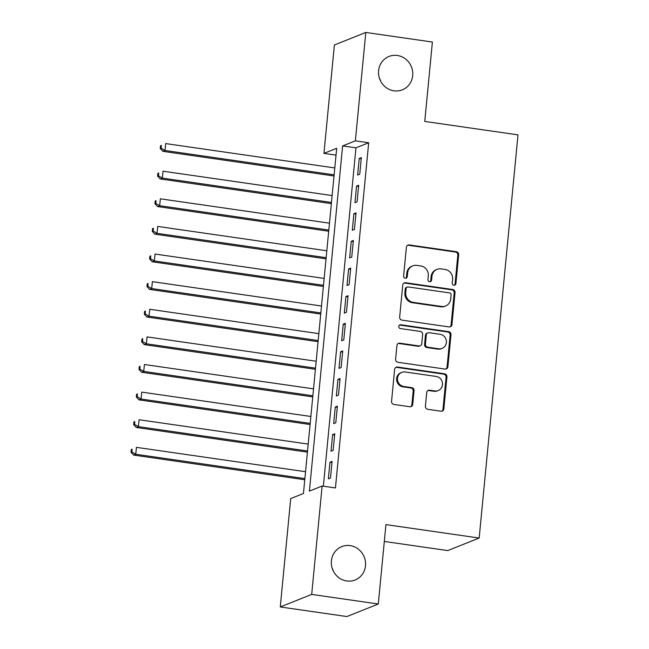 <?xml version="1.0" encoding="UTF-8"?>
<svg xmlns="http://www.w3.org/2000/svg" width="649" height="649" viewBox="0 0 649 649"><rect width="100%" height="100%" fill="white"/><g stroke="black" fill="none" stroke-linecap="round" stroke-linejoin="round"><path stroke-width="0.97" d="M453.894 285.219A1.931 1.825 68.2 0 0 455.906 283.589L458.681 254.789A2.758 2.604 68.2 0 0 456.328 251.698L409.259 244.924A2.758 2.604 68.2 0 0 406.388 247.253L403.613 276.052A1.931 1.825 68.2 0 0 406.16 278.113A1.931 1.825 68.2 0 0 407.272 276.579L407.637 272.856A8.818 8.34 68.2 0 1 412.732 265.871A8.818 8.34 68.2 0 1 416.836 265.384L420.755 265.952A8.818 8.34 68.2 0 1 428.291 275.833L427.934 279.557A1.931 1.825 68.2 0 0 430.474 281.617A1.931 1.825 68.2 0 0 431.593 280.084L431.95 276.36A8.818 8.34 68.2 0 1 437.045 269.367A8.818 8.34 68.2 0 1 441.15 268.889L445.076 269.457A8.818 8.34 68.2 0 1 452.604 279.33L452.248 283.061A1.931 1.825 68.2 0 0 453.894 285.219M454.349 285.227A1.931 1.825 68.2 0 0 455.063 283.929L457.829 255.13A2.758 2.604 68.2 0 0 455.476 252.039L408.416 245.257A2.758 2.604 68.2 0 0 407.572 245.281M405.714 278.226A1.931 1.825 68.2 0 0 406.428 276.92L406.785 273.197L407.637 272.856M430.027 281.723A1.931 1.825 68.2 0 0 430.741 280.425L431.098 276.693L431.95 276.36M350.152 545.631A17.977 16.996 68.2 0 0 341.78 546.612A17.977 16.996 68.2 0 0 331.509 565.287A17.977 16.996 68.2 0 0 346.744 580.977A17.977 16.996 68.2 0 0 355.117 579.995A17.977 16.996 68.2 0 0 365.387 561.32A17.977 16.996 68.2 0 0 350.152 545.631M397.35 55.473A17.977 16.996 68.2 0 0 388.978 56.455A17.977 16.996 68.2 0 0 378.708 75.13A17.977 16.996 68.2 0 0 393.943 90.819A17.977 16.996 68.2 0 0 402.315 89.838A17.977 16.996 68.2 0 0 412.586 71.163A17.977 16.996 68.2 0 0 397.35 55.473M425.411 406.225A2.758 2.604 68.2 0 0 427.764 409.316L440.971 411.215A2.758 2.604 68.2 0 0 443.843 408.886L446.926 376.899A2.758 2.604 68.2 0 0 444.573 373.808L397.504 367.034A2.758 2.604 68.2 0 0 394.633 369.362L391.55 401.35A2.758 2.604 68.2 0 0 393.902 404.441L409.852 406.736A2.758 2.604 68.2 0 0 412.732 404.4L414.046 390.714A2.758 2.604 68.2 0 0 411.693 387.623L403.783 386.488A7.374 6.969 68.2 0 1 397.529 380.046A7.374 6.969 68.2 0 1 401.747 372.388A7.374 6.969 68.2 0 1 405.179 371.982L436.16 376.444A7.374 6.969 68.2 0 1 442.415 382.886A7.374 6.969 68.2 0 1 438.205 390.544A7.374 6.969 68.2 0 1 434.765 390.949L429.606 390.203A2.758 2.604 68.2 0 0 426.726 392.54L425.411 406.225M365.801 32.45L432.396 42.047L424.754 121.436L517.991 134.87L479.173 538.037L385.936 524.611L378.286 604L311.69 594.411L280.271 606.953L290.711 498.57L303.448 493.483L336.685 148.297L323.948 153.383L334.381 45L365.801 32.45L355.368 140.841L342.631 145.928L309.395 491.106L322.131 486.02L311.69 594.411M322.131 486.02L335.452 487.943L368.689 142.756L355.368 140.841M449.084 326.918A2.758 2.604 68.2 0 0 451.964 324.581L455.038 292.602A2.758 2.604 68.2 0 0 452.686 289.511L405.625 282.737A2.758 2.604 68.2 0 0 402.745 285.065L399.662 317.053A2.758 2.604 68.2 0 0 402.023 320.135L449.084 326.918M450.982 334.746L447.899 366.734A2.758 2.604 68.2 0 1 445.027 369.07L397.959 362.288A2.758 2.604 68.2 0 1 395.606 359.197L396.928 345.511A2.758 2.604 68.2 0 1 399.8 343.175L418.889 345.925A2.758 2.604 68.2 0 0 421.761 343.597L422.637 334.511A2.758 2.604 68.2 0 0 420.284 331.428L400.417 328.564A1.931 1.825 68.2 0 1 399.881 324.873A1.931 1.825 68.2 0 1 400.782 324.768L448.629 331.663A2.758 2.604 68.2 0 1 450.982 334.746L450.13 335.087L447.056 367.074L447.899 366.734M359.741 174.208L361.331 157.642L359.213 158.486L357.615 175.06L359.741 174.208M357.08 201.823L358.678 185.257L356.552 186.101L354.954 202.675L357.08 201.823M354.419 229.438L356.017 212.872L353.892 213.716L352.293 230.29L354.419 229.438M351.758 257.053L353.356 240.487L351.231 241.331L349.641 257.904L351.758 257.053M349.105 284.668L350.695 268.102L348.578 268.946L346.98 285.519L349.105 284.668M346.444 312.283L348.042 295.717L345.917 296.561L344.319 313.134L346.444 312.283M343.783 339.898L345.382 323.332L343.256 324.176L341.658 340.749L343.783 339.898M341.123 367.512L342.721 350.947L340.595 351.79L339.005 368.364L341.123 367.512M338.47 395.127L340.06 378.562L337.942 379.405L336.344 395.979L338.47 395.127M335.809 422.742L337.399 406.177L335.282 407.02L333.683 423.586L335.809 422.742M333.148 450.357L334.746 433.792L332.621 434.635L331.022 451.201L333.148 450.357M368.689 142.756L355.952 147.842L323.372 486.198M329.96 462.25L328.37 478.816L330.487 477.972L332.085 461.407L329.96 462.25L331.972 462.542M384.313 541.453L447.753 550.587L479.173 538.037M378.286 604L346.874 616.55L280.271 606.953M333.383 571.193A17.977 16.996 68.2 0 0 332.093 567.964M380.582 81.036A17.977 16.996 68.2 0 0 379.292 77.807M336.028 155.127L323.948 153.383M355.952 147.842L342.631 145.928M359.213 158.486L361.225 158.778M356.552 186.101L358.564 186.393M353.892 213.716L355.903 214.008M351.231 241.331L353.251 241.623M348.578 268.946L350.59 269.238M345.917 296.561L347.929 296.853M343.256 324.176L345.268 324.468M340.595 351.79L342.607 352.083M337.942 379.405L339.954 379.697M335.282 407.02L337.293 407.312M332.621 434.635L334.633 434.927M437.045 269.367L436.193 269.708A8.818 8.34 68.2 0 0 431.098 276.693M412.732 265.871L411.88 266.204A8.818 8.34 68.2 0 0 406.785 273.197M449.927 326.901A2.758 2.604 68.2 0 0 451.112 324.922L454.195 292.942A2.758 2.604 68.2 0 0 451.842 289.852L404.773 283.069A2.758 2.604 68.2 0 0 403.929 283.094M451.096 295.052A1.931 1.825 68.2 0 0 449.449 292.894L408.132 286.939A1.931 1.825 68.2 0 0 406.12 288.578L405.739 292.504A8.818 8.34 68.2 0 0 413.275 302.385L441.515 306.45A8.818 8.34 68.2 0 0 445.62 305.971A8.818 8.34 68.2 0 0 450.714 298.986L451.096 295.052M407.231 287.045L406.388 287.385A1.931 1.825 68.2 0 0 405.268 288.919L406.12 288.578M445.62 305.971L444.768 306.312A8.818 8.34 68.2 0 1 440.663 306.79L412.423 302.726A8.818 8.34 68.2 0 1 404.895 292.845L405.268 288.919M445.871 369.046A2.758 2.604 68.2 0 0 447.056 367.074M420.171 345.779L419.327 346.12A2.758 2.604 68.2 0 1 418.037 346.266L398.948 343.516A2.758 2.604 68.2 0 0 398.113 343.54M450.13 335.087A2.758 2.604 68.2 0 0 447.778 332.004L399.93 325.108A1.931 1.825 68.2 0 0 399.476 325.1M438.7 348.781A7.374 6.969 68.2 0 0 442.131 348.383A7.374 6.969 68.2 0 0 446.342 340.717A7.374 6.969 68.2 0 0 440.095 334.284L429.176 332.71A2.758 2.604 68.2 0 0 426.296 335.038L425.428 344.124A2.758 2.604 68.2 0 0 427.78 347.207L438.7 348.781L437.848 349.121A7.374 6.969 68.2 0 0 441.279 348.716L442.131 348.383M427.894 332.856L427.042 333.197A2.758 2.604 68.2 0 0 425.452 335.379L426.296 335.038M437.848 349.121L426.928 347.548A2.758 2.604 68.2 0 1 424.576 344.465L425.452 335.379M438.205 390.544L437.353 390.885A7.374 6.969 68.2 0 1 433.921 391.29L428.754 390.544A2.758 2.604 68.2 0 0 427.91 390.568M401.747 372.388L400.895 372.729A7.374 6.969 68.2 0 0 396.685 380.387A7.374 6.969 68.2 0 0 402.932 386.828L403.783 386.488M410.695 406.712A2.758 2.604 68.2 0 0 411.88 404.741L413.194 391.055A2.758 2.604 68.2 0 0 410.841 387.964L402.932 386.828M441.815 411.198A2.758 2.604 68.2 0 0 442.991 409.219L446.074 377.239A2.758 2.604 68.2 0 0 443.721 374.149L396.653 367.375A2.758 2.604 68.2 0 0 395.809 367.391M334.795 167.945L165.673 143.583L165.008 150.487L162.883 151.339L334.016 175.993M161.106 148.175L161.374 145.408L160.522 145.749L160.254 148.516L161.106 148.175L165.008 150.487L334.13 174.849M160.522 145.749L161.374 145.408M162.883 151.339L160.254 148.516M332.134 195.56L163.013 171.198L162.347 178.102L160.222 178.954L331.363 203.608M158.445 175.79L158.713 173.023L157.861 173.364L157.602 176.122L158.445 175.79L162.347 178.102L331.469 202.464M157.861 173.364L158.713 173.023M160.222 178.954L157.602 176.122M329.473 223.175L160.352 198.813L159.686 205.717L157.569 206.569L328.702 231.214M155.792 203.405L156.052 200.638L155.208 200.979L154.941 203.737L155.792 203.405L159.686 205.717L328.808 230.079M155.208 200.979L156.052 200.638M157.569 206.569L154.941 203.737M326.82 250.79L157.699 226.428L157.034 233.332L154.908 234.184L326.041 258.829M153.132 231.02L153.399 228.253L152.547 228.594L152.28 231.352L153.132 231.02L157.034 233.332L326.155 257.694M152.547 228.594L153.399 228.253M154.908 234.184L152.28 231.352M324.159 278.405L155.038 254.043L154.373 260.947L152.247 261.79L323.38 286.444M150.471 258.635L150.738 255.868L149.887 256.209L149.619 258.967L150.471 258.635L154.373 260.947L323.494 285.309M149.887 256.209L150.738 255.868M152.247 261.79L149.619 258.967M321.498 306.02L152.377 281.658L151.712 288.562L149.586 289.405L320.728 314.059M147.81 286.241L148.077 283.483L147.226 283.824L146.966 286.582L147.81 286.241L151.712 288.562L320.833 312.923M147.226 283.824L148.077 283.483M149.586 289.405L146.966 286.582M318.837 333.635L149.716 309.273L149.051 316.177L146.934 317.02L318.067 341.674M145.157 313.856L145.417 311.098L144.573 311.439L144.305 314.197L145.157 313.856L149.051 316.177L318.172 340.538M144.573 311.439L145.417 311.098M146.934 317.02L144.305 314.197M316.185 361.25L147.055 336.888L146.398 343.792L144.273 344.635L315.406 369.289M142.496 341.471L142.764 338.713L141.912 339.054L141.644 341.812L142.496 341.471L146.398 343.792L315.519 368.153M141.912 339.054L142.764 338.713M144.273 344.635L141.644 341.812M313.524 388.865L144.403 364.503L143.737 371.406L141.612 372.25L312.745 396.904M139.835 369.086L140.103 366.328L139.251 366.669L138.983 369.427L139.835 369.086L143.737 371.406L312.859 395.768M139.251 366.669L140.103 366.328M141.612 372.25L138.983 369.427M310.863 416.48L141.742 392.118L141.076 399.021L138.951 399.865L310.092 424.519M137.174 396.701L137.442 393.943L136.59 394.284L136.331 397.042L137.174 396.701L141.076 399.021L310.198 423.383M136.59 394.284L137.442 393.943M138.951 399.865L136.331 397.042M308.202 444.094L139.081 419.733L138.415 426.636L136.298 427.48L307.431 452.134M134.513 424.316L134.781 421.558L133.937 421.899L133.67 424.657L134.513 424.316L138.415 426.636L307.537 450.998M133.937 421.899L134.781 421.558M136.298 427.48L133.67 424.657M305.541 471.709L136.42 447.348L135.755 454.251L133.637 455.095L304.77 479.749M131.861 451.931L132.12 449.173L131.276 449.514L131.009 452.272L131.861 451.931L135.755 454.251L304.884 478.613M131.276 449.514L132.12 449.173M133.637 455.095L131.009 452.272M455.063 283.929L455.906 283.589M406.428 276.92L407.272 276.579M430.741 280.425L431.593 280.084M408.416 245.257L409.259 244.924M455.476 252.039L456.328 251.698M457.829 255.13L458.681 254.789M404.773 283.069L405.625 282.737M451.842 289.852L452.686 289.511M454.195 292.942L455.038 292.602M451.112 324.922L451.964 324.581M404.895 292.845L405.739 292.504M412.423 302.726L413.275 302.385M440.663 306.79L441.515 306.45M398.948 343.516L399.8 343.175M418.037 346.266L418.889 345.925M399.93 325.108L400.782 324.768M447.778 332.004L448.629 331.663M424.576 344.465L425.428 344.124M426.928 347.548L427.78 347.207M428.754 390.544L429.606 390.203M433.921 391.29L434.765 390.949M410.841 387.964L411.693 387.623M413.194 391.055L414.046 390.714M411.88 404.741L412.732 404.4M396.653 367.375L397.504 367.034M443.721 374.149L444.573 373.808M446.074 377.239L446.926 376.899M442.991 409.219L443.843 408.886"/></g></svg>
